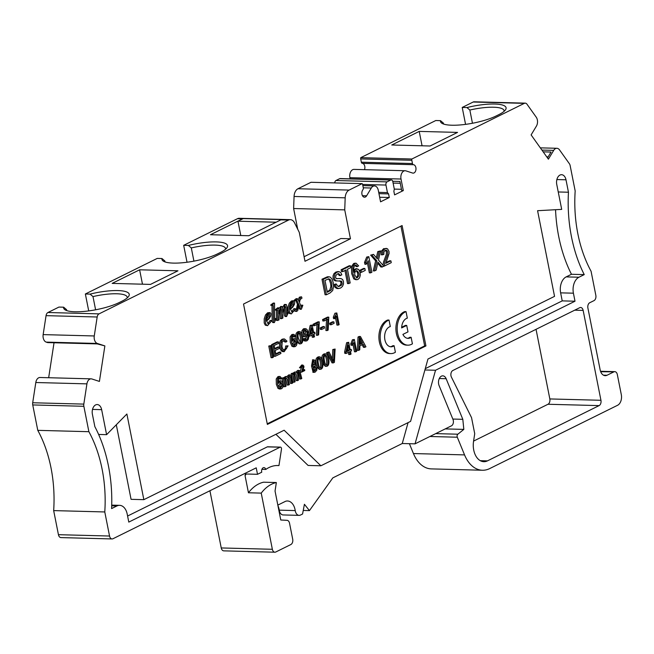 <?xml version="1.0" encoding="UTF-8"?>
<svg xmlns="http://www.w3.org/2000/svg" width="654" height="654" viewBox="0 0 654 654"><rect width="100%" height="100%" fill="white"/><g stroke="black" fill="none" stroke-linecap="round" stroke-linejoin="round"><path stroke-width="0.98" d="M280.067 387.487C281.31 385.835 281.277 384.111 279.994 382.312M279.062 385.558L280.713 387.716C282.749 385.885 282.724 384.012 280.648 382.108L279.062 385.558M281.057 379.124L279.855 377.808L278.629 378.715L278.473 383.383L280.059 380.865L281.899 381.127L283.117 383.546L283.215 385.77L282.634 387.659L281.482 388.787L279.266 388.419L277.639 384.405L277.484 379.026L279.184 376.696L280.059 376.483L281.988 378.535L279.781 379.091L279.176 378.037M278.203 381.257L280.836 380.685M279.487 388.966L277.983 388.386L276.356 384.372L276.209 378.993L277.909 376.663L278.98 376.467M389.024 320.059L387.74 320.027A16.988 11.102 91.5 0 0 378.928 338.355A16.988 11.102 91.5 0 0 389.547 353.561L390.822 353.593A16.988 11.102 91.5 0 0 395.392 352.236L394.109 345.729A10.194 6.663 -88.5 0 1 391.002 346.8A10.194 6.663 -88.5 0 1 384.617 337.374A10.194 6.663 -88.5 0 1 390.307 326.559L389.024 320.059A16.988 11.102 91.5 0 0 380.203 338.388A16.988 11.102 91.5 0 0 390.822 353.593M394.109 345.729L392.825 345.696A10.194 6.663 -88.5 0 1 390.364 346.734M321.964 359.471C321.523 356.365 322.34 354.493 324.433 353.839M325.332 366.289L322.863 363.665M304.96 340.996L304.012 340.759L302.908 338.952L305.066 338.437L305.778 339.622L306.693 339.63L307.413 338.96L307.87 336.36L307.601 334.259L307.053 335.755L305.287 336.875L304.265 336.45L303.055 334.006L303.178 330.826L304.682 328.888L306.17 328.823L307.454 330.106L308.811 336.916L308.255 339.401L306.914 340.824L305.295 340.791L304.184 338.985L305.066 338.437M305.622 339.483L306.587 336.344M305.287 336.875L302.99 336.418L302.287 335.518M301.731 333.695L301.903 330.785L303.407 328.856L304.257 328.651M313.585 332.199L314.738 332.232L314.999 333.548L313.953 334.063L314.5 336.851L312.293 337.284L311.86 335.101M308.451 333.385L310.143 325.553L310.92 325.169L312.195 325.202L313.691 332.747L314.738 332.232M317.656 335.289L318.343 323.836L314.574 325.7L314.304 324.335L319.275 321.874L318.629 334.807L317.656 335.289L316.381 335.257L317.059 323.804M314.574 325.7L313.299 325.667L313.029 324.302L317.999 321.842L319.275 321.874M321.686 329.452L320.411 329.42L320.125 327.973L323.043 326.526L324.319 326.559L324.605 328.006L321.686 329.452L321.4 328.006L324.319 326.559M327.196 330.572L327.875 319.119L324.106 320.983L323.836 319.618L328.807 317.157L328.161 330.09L327.196 330.572L325.913 330.54L326.591 319.087M324.106 320.983L322.831 320.951L322.561 319.585L327.531 317.125L328.807 317.157M331.218 324.736L329.943 324.703L329.657 323.248L332.575 321.809L333.851 321.842L334.137 323.289L331.218 324.736L330.932 323.28L333.851 321.842M334.848 318.678L333.573 318.645L333.295 317.264L334.946 313.241L336.826 312.972L339.14 324.654L338.2 325.12L336.401 316.021L334.848 318.678L334.57 317.304L336.826 312.972M338.2 325.12L336.924 325.087L335.486 317.795M267.78 323.73L270.159 320.395L271.672 320.705L267.56 325.667L266.57 325.193L265.483 323.011L265.491 318.907L266.775 315.024L268.876 312.816L270.249 312.718L270.911 313.74L270.756 315.939L269.031 318.907L266.595 320.967L268.475 323.926L270.118 322.847L271.435 320.427M267.56 325.676L265.287 325.161L264.2 322.978L264.208 318.874L265.491 314.991L267.6 312.784L269.791 312.571M272.98 322.577L272.187 321.825L271.999 305.532M271.958 305.557L270.601 305.107L273.241 303.064L274.525 303.096L274.639 320.517L274.966 320.828L276.029 318.727L274.353 322.569L273.462 321.858L273.282 305.573L271.876 305.14L274.525 303.096M277.827 320.534L277.729 310.364L276.315 309.963L278.906 307.854L278.972 313.912L280.705 307.396L282.307 306.62L282.888 312.547L284.474 306.015L285.667 304.511L286.395 304.609L287.032 307.355L286.967 314.411L288.275 312.653L286.632 316.495L285.798 315.792L285.782 307.282L285.267 306.317C283.591 309.236 282.79 313.143 282.871 318.04L281.645 318.645C281.89 314.754 281.719 311.329 281.13 308.361C279.479 311.141 278.776 314.999 279.005 319.953L276.552 320.501L276.454 310.356M276.478 310.356L275.032 309.931L277.623 307.821L278.906 307.854M278.915 308.475L280.852 306.473M282.716 307.257L284.384 304.478L284.948 304.462M285.226 316.503L284.515 315.759L284.506 307.445M281.645 318.645L280.37 318.612L280.353 309.522M291.578 311.95L293.948 308.614L295.461 308.925L291.357 313.895L290.368 313.413L289.272 311.23L289.281 307.135L290.572 303.243L292.673 301.036L294.055 300.93L294.701 301.96L294.545 304.159L292.82 307.135L290.392 309.187L292.273 312.146L293.924 311.067L295.224 308.655M291.357 313.904L289.093 313.38L287.997 311.198L287.997 307.102L289.289 303.211L291.398 301.003L292.526 300.791M296.376 309.399L297.431 304.167L295.829 300.595M295.502 300.775L294.137 300.292L296.148 298.657L297.423 298.69L299.18 301.756L300.047 298.33L300.611 297.243L301.625 296.924L301.976 298.175L300.194 299.45L299.483 302.508L301.461 307.413L302.843 305.263L301.396 309.187L300.529 308.778L299.017 304.993L297.856 310.266L296.769 311.418L296.033 310.683L296.466 309.465L297.676 309.391L298.706 304.208L296.859 300.431L295.502 300.775L297.423 298.69M298.306 299.728L299.336 297.202L301.331 296.818M300.979 306.391L301.232 305.14L302.516 305.173M299.908 309.211L298.633 307.315M298.616 304.985L297.742 304.96L296.851 309.456M296.769 311.435L295.093 311.255L294.766 310.675M295.297 309.399L296.638 309.407M326.354 294.782L325.079 294.75L321.997 279.217L327.392 276.789L329.109 276.797L330.384 277.198L332.126 279.25L333.262 282.749L333.614 286.027L332.706 290.499L330.049 292.959L326.354 294.782L323.28 279.25L329.117 276.797M338.208 286.444L340.227 285.152L340.922 283.738L340.947 282.275L339.704 280.754M337.055 280.958L335.175 280.836L333.802 279.928L333.066 278.154L333.066 275.751L334.039 273.56L335.804 272.097L337.554 271.647M340.562 275.653L338.715 273.609L337.489 273.928L335.845 275.506L335.608 277.427L336.279 278.604L340.987 278.579L342.622 279.495L343.481 281.49L343.481 284.057L342.475 286.427L340.636 287.997L338.478 288.561L336.916 288.504L335.077 287.384L333.965 284.866L336.483 284.089L337.284 285.806L338.829 286.542L341.502 285.185L342.197 283.771L341.682 281.179L336.458 280.868L335.077 279.961L334.341 278.187L334.341 275.784L335.314 273.601L337.08 272.129L339.189 271.704L340.848 272.677L341.838 274.868L339.287 275.62L338.036 273.715M336.622 278.743L339.41 278.514M333.965 284.866L335.2 284.057L336.483 284.089M348.827 283.656L346.113 269.947L342.745 271.614L341.47 271.573L341.11 269.759L349.179 265.761L350.454 265.794L350.814 267.617L347.454 269.284L350.168 282.994L347.544 283.623L344.952 270.519M357.444 266.701L355.866 264.968L354.239 266.162L353.691 268.532L354.043 272.301L354.844 270.192L356.128 268.998L358.547 269.342L360.15 272.522L360.272 275.44L359.504 277.925L357.983 279.413L356.847 279.708L355.073 278.931L352.931 273.658L352.743 266.57L354.975 263.513L356.119 263.227L358.67 265.933L356.16 266.668L355.179 265.14M353.708 269.947L355.874 268.72L357.158 268.753M355.768 279.659L353.789 278.898L351.656 273.617L351.468 266.538L353.7 263.48L355.106 263.219M359.913 271.573L359.675 270.38L363.567 268.451L364.842 268.483L365.226 270.421L361.335 272.342L360.951 270.413L364.842 268.483M366.166 264.273L364.891 264.241L364.523 262.401L366.722 257.03L368.807 256.67L371.889 272.244L370.646 272.857L368.243 260.725L366.166 264.273L365.807 262.434L367.998 257.063L368.807 256.67M370.646 272.857L369.363 272.824L367.335 262.581M382.271 267.102A1382 903.01 91.5 0 0 377.963 262.14L376.173 270.118L374.546 270.928L376.9 260.905L371.93 255.166L373.516 254.381L377.391 258.91L379.075 251.627L380.554 250.899L378.47 260.063L383.914 266.284L380.996 267.069A1382 903.01 91.5 0 0 377.726 263.3M374.546 270.928L373.271 270.895L375.625 260.872L370.646 255.134L373.516 254.381M376.369 257.651L377.791 251.594L380.554 250.899M382.5 254.815L381.225 254.782L381.56 250.948L383.669 248.643L387.528 248.757L389.007 251.406L389.114 253.36L385.852 263.333L390.896 260.84L391.256 262.655L384.454 266.023L384.773 262.148L387.569 254.586L387.691 251.994L386.784 250.343L385.231 250.261L383.939 251.823L383.841 254.39L382.5 254.815L382.843 250.981L384.944 248.675L386.318 248.332M386.024 262.581L389.612 260.799L390.896 260.84M383.081 265.328L383.497 262.115L386.293 254.553L386.416 251.962L385.353 250.204M267.249 423.817L424.659 345.892L400.943 226.112M296.409 339.835L296.213 338.936C295.216 334.873 295.96 332.412 298.428 331.553L299.704 331.586C302.786 332.297 304.682 343.415 300.366 343.873C298.919 343.628 297.962 341.993 297.488 338.968C296.499 334.905 297.235 332.445 299.704 331.586M299.221 343.832L297.014 341.805M294.913 337.031L293.703 335.731L292.51 336.622L292.354 341.233L293.916 338.756L295.739 339.009L296.941 341.396L297.03 343.579L296.458 345.451L295.322 346.563L293.131 346.203L291.529 342.246L291.39 336.933L293.066 334.635L293.924 334.423L295.829 336.458L293.638 336.99L293.041 335.968M292.085 339.115L294.725 338.568M293.294 346.743L291.856 346.17L290.253 342.214L290.106 336.9L291.79 334.603L292.804 334.398M283.828 350.127L285.348 348.574L285.708 345.958L288.079 345.876L284.171 351.721L282.226 351.541L280.607 349.898L279.577 346.98L279.413 343.579L280.304 340.881L282.029 339.254L283.444 338.968M284.171 351.721L281.882 349.931L280.86 347.012L280.689 343.62L281.588 340.914L283.305 339.287L284.564 338.993L287.008 341.175L286.084 342.026L284.809 341.993L283.697 340.538M285.708 345.958L288.079 345.876M275.816 353.839L279.364 352.081L280.648 352.114L280.918 353.479L275.195 356.307L272.89 344.658L278.424 341.919L278.694 343.285L274.173 345.525L274.884 349.105L279.119 347.012L279.389 348.386L275.154 350.479L275.939 354.443L280.648 352.114M275.195 356.307L273.92 356.275L271.614 344.625L277.149 341.887L278.424 341.919M274.762 348.5L277.844 346.972L279.119 347.012M272.35 357.713L271.075 357.681L268.769 346.031L271.058 345.565L273.364 357.215L272.35 357.713L270.045 346.064L271.058 345.565M358.67 350.356L357.395 350.323L358.016 337.047L359.152 336.483L360.436 336.516L365.921 346.767L364.752 347.348L363.158 344.208L359.88 345.827L359.749 349.825L358.67 350.356L359.299 337.08L360.436 336.516M364.752 347.348L363.477 347.307L362.144 344.707M352.334 345.279L351.051 345.247L350.773 343.849L352.441 339.769L354.337 339.5L356.683 351.337L355.727 351.811L353.904 342.59L352.334 345.279L352.056 343.881L353.716 339.802L354.337 339.5M355.727 351.811L354.452 351.778L352.98 344.372M350.103 349.424L351.272 349.449L351.533 350.789L350.479 351.312L351.034 354.133L348.803 354.574L348.369 352.359M350.086 354.607L349.522 351.787L346.146 353.454L344.871 353.422L344.601 352.081L346.628 342.68L348.696 342.328L350.209 349.972L351.272 349.449M332.396 358.735L332.788 349.538L335.11 349.048L334.398 362.365L333.327 362.905L327.981 352.58L329.093 352.024L333.622 361.343L334.063 349.571L335.11 349.048M333.327 362.905L332.044 362.872L326.698 352.547L329.093 352.024M316.618 366.019L316.209 364.319C315.203 360.191 315.956 357.697 318.457 356.831L319.741 356.863C322.855 357.583 324.785 368.856 320.411 369.322C318.939 369.069 317.967 367.417 317.492 364.352C316.487 360.231 317.231 357.73 319.741 356.863M319.258 369.281L317.059 367.303M313.111 372.314L311.525 366.003L312.661 359.814M302.892 369.755L304.592 369.584L304.78 370.548L301.453 372.191L303.104 366.771L302.197 366.248L301.568 367.573L300.726 367.834L302.884 365.055L303.889 366.15L303.832 367.581L302.54 370.597L304.592 369.584M300.211 371.317L301.788 366.575M300.726 367.834L299.45 367.793L301.707 365.03M298.036 372.159L299.565 378.952L300.84 378.985L298.96 371.913L297.472 373.058L298.445 380.17L297.496 380.636L296.213 380.603L294.692 373.835M297.496 380.636L296.393 375.061L295.87 373.728L295.003 373.614L294.022 375.502L295.101 381.822L292.878 382.263L291.177 373.687L292.019 373.271L293.294 373.303L293.532 374.505L294.962 372.273L296.074 372.159L296.859 372.968L299.066 370.426L299.745 370.687L301.788 378.511L300.84 378.985M292.657 373.287L294.701 372.085M295.821 372.093L297.791 370.393L299.066 370.426M288.978 376.647L290.499 383.432L291.774 383.473L290.368 376.859L289.281 376.451L288.406 377.546L288.398 379.672L289.387 384.65L287.155 385.092L285.635 378.314M288.43 385.124L287.327 379.549L286.804 378.208L285.945 378.102L284.956 379.99L286.035 386.31L283.811 386.743L282.119 378.175L282.953 377.759L284.228 377.791L284.465 378.985L285.912 376.753L286.64 376.565L287.793 377.456L289.984 374.914L290.678 375.175L292.722 382.999L291.774 383.473M283.599 377.775L285.512 376.549M286.754 376.573L288.831 374.889M407.385 338.314A10.194 6.663 91.5 0 0 409.845 337.276L411.121 337.309L412.412 343.808A16.988 11.102 -88.5 0 1 407.843 345.165A16.988 11.102 -88.5 0 1 397.223 329.968A16.988 11.102 -88.5 0 1 406.036 311.639L407.328 318.138A10.194 6.663 91.5 0 0 401.63 327.932L406.714 325.422L407.99 331.88L402.913 334.39A10.194 6.663 91.5 0 0 408.022 338.371A10.194 6.663 91.5 0 0 411.121 337.309M407.843 345.165L406.559 345.132A16.988 11.102 -88.5 0 1 395.94 329.927A16.988 11.102 -88.5 0 1 404.761 311.598L406.036 311.639M401.67 327.253L405.439 325.381L406.714 325.422M285.087 386.776L283.395 378.208L284.228 377.791M282.119 378.175L283.395 378.208M294.153 382.296L292.452 373.72L293.294 373.303M291.177 373.687L292.452 373.72M300.513 372.167L301.453 372.191M311.525 366.003L312.8 366.036L313.748 359.831L314.615 360.15L315.669 362.022L314.983 364.957L316.299 365.561L317.051 367.254L316.838 370.148L315.187 372.093L314.149 372.355L312.8 366.036M312.122 363.673L313.282 365.063C315.073 363.877 315.154 362.569 313.544 361.139L312.122 363.673M312.89 369.281L314.402 371.039C316.577 369.477 316.65 367.801 314.623 366.003L312.89 369.281M313.732 370.834C315.154 369.404 315.22 367.85 313.92 366.183M312.669 364.801L312.849 361.368M318.482 363.861C318.825 366.363 319.512 367.744 320.542 368.014C322.953 369.624 321.997 359.005 319.52 358.171C317.967 358.842 317.623 360.746 318.482 363.861M319.92 367.744C321.392 368.292 320.493 360.011 318.858 358.4M332.788 349.538L334.063 349.571M326.698 352.547L327.981 352.58M346.816 351.656L349.261 350.446L348.206 345.132L346.816 351.656M346.146 353.454L345.884 352.122L347.912 342.712L348.696 342.328M346.98 350.912L347.977 350.413L347.552 348.23M347.977 350.413L349.261 350.446M346.628 342.68L347.912 342.712M344.601 352.081L345.884 352.122M350.773 343.849L352.056 343.881M352.441 339.769L353.716 339.802M360.076 338.028L359.937 344.405L362.569 343.097L360.076 338.028M359.962 343.718L362.569 343.097M361.294 343.064L360.092 340.677M358.016 337.047L359.299 337.08M268.769 346.031L270.045 346.064M271.614 344.625L272.89 344.658M286.084 342.026L284.359 340.407L282.193 341.985L281.907 346.489L282.708 348.95L284.539 350.266L286.624 348.607L286.992 345.991M292.943 343.375L294.553 345.508C296.564 343.734 296.548 341.887 294.488 339.974L292.943 343.375M293.924 345.271C295.126 343.644 295.101 341.944 293.842 340.178M298.469 338.486L300.497 342.59C302.884 344.176 301.919 333.663 299.483 332.878C297.962 333.548 297.619 335.42 298.469 338.486M299.884 342.304C301.322 342.835 300.423 334.684 298.821 333.115M383.669 265.998L384.454 266.023M377.791 251.594L379.075 251.627M370.646 255.134L371.93 255.166M375.625 260.872L376.9 260.905M364.523 262.401L365.807 262.434M366.722 257.03L367.998 257.063M359.675 270.38L360.951 270.413M360.109 272.317L361.335 272.342M354.82 275.162L356.961 278.007C359.667 275.669 359.651 273.209 356.904 270.625C355.179 271.034 354.484 272.546 354.82 275.162M356.34 277.827C358.228 275.522 358.196 273.168 356.25 270.772M342.745 271.614L342.385 269.791L350.454 265.794M341.11 269.759L342.385 269.791M338.478 288.561L336.352 287.417L335.24 284.899M321.997 279.217L323.28 279.25M324.989 280.402L327.343 292.297L331.071 290.147L331.815 288.872L331.856 283.403L330.589 279.912L328.954 278.792L324.989 280.402M327.221 291.692L329.788 290.114L330.908 286.501L330.581 283.37L329.314 279.879L328.21 278.898M297.431 304.167L298.706 304.208M294.137 300.292L295.412 300.325M290.335 308.606C290.662 303.742 291.61 301.486 293.196 301.829C293.793 304.846 292.837 307.102 290.335 308.606M292.142 302.066L292.142 304.527L290.343 307.535M284.588 307.249L285.782 307.282M286.959 312.506L287.964 312.538M275.032 309.931L276.315 309.963M274.574 318.441L275.702 318.473M270.601 305.107L271.876 305.14M266.546 320.386C266.48 316.454 267.429 314.198 269.399 313.609C269.996 316.618 269.047 318.882 266.546 320.386M268.353 313.846L268.336 316.307L266.554 319.307M333.295 317.264L334.57 317.304M334.946 313.241L336.221 313.274M329.657 323.248L330.932 323.28M322.561 319.585L323.836 319.618M320.125 327.973L321.4 328.006M313.029 324.302L314.304 324.335M310.348 334.407L312.759 333.213L311.721 327.965L310.348 334.407M313.568 337.317L313.021 334.529L309.685 336.181L309.424 334.864L311.418 325.586L312.195 325.202M310.503 333.663L311.476 333.18L311.059 331.055M311.476 333.18L312.759 333.213M310.143 325.553L311.418 325.586M308.688 334.84L309.424 334.864M308.802 336.156L309.685 336.181M302.908 338.952L304.184 338.985M307.028 331.962L305.541 329.894C303.472 331.472 303.464 333.327 305.516 335.461L306.996 334.104L307.028 331.962M304.895 335.224L305.753 331.93L304.854 330.115M323.542 361.36C322.528 357.346 323.256 354.852 325.708 353.871C328.602 353.503 330.965 366.011 326.469 366.33C324.989 366.077 324.016 364.425 323.542 361.36M324.531 360.869C324.866 363.371 325.553 364.752 326.591 365.022C329.011 366.624 328.03 355.972 325.561 355.179C324.016 355.866 323.673 357.763 324.531 360.869M325.97 364.744C327.441 365.292 326.534 356.994 324.899 355.408M243.525 304.036L267.363 424.421L425.934 345.925L402.096 225.54L243.525 304.036M424.659 345.892L425.934 345.925M583.147 310.405L600.944 400.289A4.218 2.755 -88.5 0 1 599.097 405.611L487.475 460.866A16.89 11.036 -88.5 0 1 483.854 461.691A16.89 11.036 -88.5 0 1 473.553 441.319L474.722 433.692L471.542 417.644L451.424 377.121A4.218 2.755 -88.5 0 1 452.838 370.499L579.714 307.699A4.218 2.755 -88.5 0 1 580.621 307.486A4.218 2.755 -88.5 0 1 583.147 310.405L574.702 310.176M345.181 197.827L344.732 209.877L293.621 208.528L294.071 196.478L345.181 197.827A8.445 5.518 -88.5 0 1 349.105 190.085L362.136 183.635A1.692 1.104 -88.5 0 1 362.651 184.608L363.297 187.87A1.692 1.104 -88.5 0 1 362.921 189.709A4.218 2.755 -88.5 0 0 361.973 194.361A4.218 2.755 -88.5 0 0 364.491 197.206A4.218 2.755 -88.5 0 0 366.616 195.808L371.308 188.017A6.336 4.137 -88.5 0 1 374.489 185.916A6.336 4.137 -88.5 0 1 378.29 190.281L380.571 201.824L389.293 197.508L388.582 193.895L387.446 192.587L385.958 185.057A2.534 1.651 -88.5 0 1 387.07 181.869L390.765 180.038A2.534 1.651 -88.5 0 1 391.313 179.915A2.534 1.651 -88.5 0 1 392.833 181.657L394.321 189.186L393.863 191.279L394.583 194.892L403.305 190.576L401.016 179.032A6.336 4.137 -88.5 0 1 405.145 170.743A6.336 4.137 -88.5 0 1 405.93 170.874L412.6 173.048A4.218 2.755 -88.5 0 0 413.124 173.138A4.218 2.755 -88.5 0 0 415.985 169.059A4.218 2.755 -88.5 0 0 413.434 164.702A1.692 1.104 -88.5 0 1 412.461 163.541L411.816 160.279A1.692 1.104 -88.5 0 1 411.889 159.004L524.312 103.357A4.218 2.755 -88.5 0 1 525.219 103.144A4.218 2.755 -88.5 0 1 527.001 104.223L536.231 117.18A6.336 4.137 -88.5 0 1 536.411 126.124L531.113 134.912L548.395 159.175L553.693 150.387A6.336 4.137 -88.5 0 1 556.873 148.286A6.336 4.137 -88.5 0 1 559.538 149.905L569.389 163.737A4.218 2.755 -88.5 0 1 570.141 165.568L575.177 190.976A109.758 71.719 -88.5 0 0 591.069 271.23L595.835 295.314A4.218 2.755 -88.5 0 1 593.987 300.636L589.753 302.728A4.218 2.755 -88.5 0 0 587.905 308.05L600.143 369.845A8.445 5.518 -88.5 0 0 605.203 375.666A8.445 5.518 -88.5 0 0 607.018 375.257L613.893 371.856A4.218 2.755 -88.5 0 1 614.793 371.644A4.218 2.755 -88.5 0 1 617.327 374.554L621.3 394.624A8.445 5.518 -88.5 0 1 617.605 405.267L489.691 468.583A33.771 22.064 -88.5 0 1 482.439 470.242A33.771 22.064 -88.5 0 1 464.553 454.898L457.301 437.215A2.109 1.382 -88.5 0 1 457.857 434.207L463.825 429.392L462.811 419.32L446.151 378.715A6.336 4.137 -88.5 0 0 442.799 375.837A6.336 4.137 -88.5 0 0 439.055 379.099A6.336 4.137 -88.5 0 0 439.104 385.615L453.009 419.508A4.218 2.755 -88.5 0 1 451.456 425.819L415.045 443.845L435.531 370.254L575.005 301.216L573.411 293.188A12.663 8.273 -88.5 0 1 578.954 277.231L584.243 274.615A119.895 78.341 -88.5 0 1 568.457 192.235L565.996 179.793A7.39 4.823 91.5 0 0 561.565 174.7A7.39 4.823 91.5 0 0 556.742 184.371L561.696 209.378L537.58 210.702L554.543 296.36L427.953 359.03L410.589 421.38L320.877 465.787L284.13 430.226L143.847 499.664L126.884 414.007L106.594 434.665L101.648 409.657A7.39 4.823 91.5 0 0 97.217 404.556A7.39 4.823 91.5 0 0 92.394 414.235L94.863 426.67A119.895 78.341 -88.5 0 1 111.605 508.575L116.886 505.959A12.663 8.273 -88.5 0 1 119.608 505.338A12.663 8.273 -88.5 0 1 127.203 514.077L128.789 522.096L280.076 447.205A1.692 1.104 -88.5 0 1 280.443 447.123A1.692 1.104 -88.5 0 1 281.473 449.167L278.956 465.574A41.791 27.304 91.5 0 0 277.885 465.517A41.791 27.304 91.5 0 0 265.802 469.433A3.376 2.207 -88.5 0 0 263.905 467.61A3.376 2.207 -88.5 0 0 261.739 472.213L257.504 474.305L256.229 467.831L112.987 538.732A4.218 2.755 -88.5 0 1 112.079 538.945A4.218 2.755 -88.5 0 1 109.545 536.027L104.779 511.951L53.669 510.602A109.758 71.719 91.5 0 0 37.777 430.348L32.741 404.94A4.218 2.755 -88.5 0 1 32.7 402.758L35.806 382.516A6.336 4.137 91.5 0 1 40 377.497L91.119 378.846A6.336 4.137 -88.5 0 1 91.895 378.977L99.416 381.421L104.869 345.909L97.348 343.464A6.336 4.137 -88.5 0 1 94.266 335.96L43.148 334.611A6.336 4.137 91.5 0 0 46.23 342.116L47.693 342.598L97.209 343.898L104.869 345.909M95.607 309.8L92.991 296.589L90.08 294.112A32.087 7.922 168.8 0 1 128.576 296.475A32.087 7.922 168.8 0 1 122.028 301.159L119.388 302.467A32.087 7.922 168.8 0 1 89.091 310.863A32.087 7.922 168.8 0 1 65.065 309.832A32.087 7.922 168.8 0 1 63.651 307.2L58.934 307.069L47.955 312.514A4.218 2.755 -88.5 0 0 46.058 315.653L97.176 317.002A4.218 2.755 -88.5 0 1 99.065 313.863L288.545 220.063A8.445 5.518 -88.5 0 1 290.36 219.646A8.445 5.518 -88.5 0 1 294.562 222.883L299.279 232.374L304.993 261.273L350.454 238.767L344.732 209.877M97.176 317.002L94.266 335.96M104.779 511.951A109.758 71.719 -88.5 0 0 88.887 431.697L83.859 406.289A4.218 2.755 -88.5 0 1 83.818 404.107L86.917 383.865A6.336 4.137 -88.5 0 1 91.119 378.846M425.264 368.676L562.219 300.881L575.005 301.216M424.904 369.976L435.531 370.254M562.219 300.881L560.633 292.853A12.663 8.273 -88.5 0 1 566.176 276.887L571.465 274.271L584.243 274.615M558.246 191.965L568.457 192.235M571.465 274.271A119.895 78.341 -88.5 0 1 555.548 209.721M275.906 434.297L308.099 465.452L320.877 465.787M116.306 424.781L131.07 499.329L143.847 499.664M98.623 434.452L106.594 434.665M127.587 516.031L267.298 446.87A1.692 1.104 -88.5 0 1 267.658 446.788A1.692 1.104 -88.5 0 1 268.017 446.895M276.822 465.517L278.956 465.574M261.919 469.335L265.802 469.433M246.305 473.962A43.18 28.212 91.5 0 0 245.062 475.63L245.299 474.314L246.444 474.011L257.504 474.305M303.243 510.447L309.44 510.611L332.829 477.878L402.267 443.51L408.08 422.623M402.267 443.51L415.045 443.845M245.062 475.63L248.455 492.773L261.232 493.108A44.325 28.964 91.5 0 1 276.348 482.538L275.048 491.056L280.779 520.004L287.057 520.331A4.218 2.755 -88.5 0 1 289.542 523.241L292.706 539.215A4.218 2.755 -88.5 0 1 290.858 544.537L275.792 551.992A4.218 2.755 -88.5 0 1 274.884 552.205A4.218 2.755 -88.5 0 1 272.358 549.286L261.232 493.108M276.348 482.538L263.57 482.202A44.325 28.964 91.5 0 0 248.455 492.773M277.827 505.109L285.545 501.291A12.663 8.273 91.5 0 1 287.482 500.989A12.663 8.273 91.5 0 1 295.224 510.578A6.336 4.137 -88.5 0 0 299.099 515.368A6.336 4.137 -88.5 0 0 300.456 515.058L302.573 514.011L304.412 504.275L309.44 510.611M299.099 515.368L283.125 514.943A6.336 4.137 -88.5 0 1 279.25 510.153A12.663 8.273 91.5 0 0 277.942 505.689M613.893 371.856L600.691 371.725M350.454 238.767L340.873 238.514L304.094 256.72M46.058 315.653L43.148 334.611M54.029 342.761L48.666 377.726M88.887 431.697L37.777 430.348M112.079 538.945L60.961 537.596A4.218 2.755 -88.5 0 1 58.435 534.686L53.669 510.602M274.884 552.205L223.774 550.856A4.218 2.755 -88.5 0 1 221.24 547.946L209.918 490.753M462.811 419.32L452.83 419.059M463.825 429.392L445.235 428.901M482.439 470.242L431.329 468.893A33.771 22.064 -88.5 0 1 413.442 453.549L409.396 443.698M547.512 157.941L551.06 152.055L543.172 151.842M548.158 156.878L546.728 156.837M472.458 123.254L469.842 110.044L466.931 107.567L462.214 107.444L473.202 102.008A4.218 2.755 -88.5 0 1 474.109 101.795L525.219 103.144M411.889 159.004L360.779 157.655L435.785 120.524L440.502 120.655L443.412 123.124A29.553 7.3 168.8 0 0 443.445 123.426A29.553 7.3 168.8 0 0 443.723 124.097M364.482 169.672A4.218 2.755 91.5 0 0 362.316 163.353A1.692 1.104 -88.5 0 1 361.343 162.192L360.697 158.93A1.692 1.104 -88.5 0 1 360.779 157.655M350.127 178.828L349.898 177.684A6.336 4.137 -88.5 0 1 354.035 169.394L405.145 170.743M403.305 190.576L401.703 190.535L399.913 181.485L392.735 181.297M400.264 183.267L393.111 183.079M401.458 189.284L394.305 189.096M334.774 182.916A2.534 1.651 -88.5 0 1 335.952 180.52L339.655 178.689A2.534 1.651 -88.5 0 1 340.194 178.567L391.313 179.915M387.446 192.587L378.699 192.35M388.582 193.895L378.952 193.641M389.293 197.508L379.672 197.255M362.136 183.635L311.018 182.286L297.987 188.736L349.105 190.085M294.071 196.478A8.445 5.518 -88.5 0 1 297.987 188.736M297.717 229.243L293.621 208.528M473.586 441.09L547.987 404.262A4.218 2.755 91.5 0 0 549.834 398.94L536.043 329.314M430.087 145.997L457.547 132.402L419.214 131.397L391.754 144.992L430.087 145.997M466.931 107.567A32.087 7.922 168.8 0 1 505.428 109.929A32.087 7.922 168.8 0 1 498.879 114.613L496.239 115.922A32.087 7.922 168.8 0 1 465.934 124.317A32.087 7.922 168.8 0 1 441.916 123.287A32.087 7.922 168.8 0 1 440.502 120.655M469.842 110.044A29.553 7.3 168.8 0 1 504.062 110.64A29.553 7.3 168.8 0 1 504.062 111.368M443.535 123.72L443.412 123.124M422.067 145.785L419.214 131.397M465.566 124.366L462.214 107.444M276.143 222.205L237.95 221.199L243.239 218.583L281.572 219.589A8.445 5.518 91.5 0 0 280.885 219.858L248.806 235.734L210.474 234.729L242.544 218.853A8.445 5.518 -88.5 0 1 243.239 218.583M237.95 221.199L240.786 235.522M193.919 261.134L191.303 247.923L188.393 245.446L183.676 245.324L237.435 218.714A8.445 5.518 -88.5 0 1 239.25 218.297L290.36 219.646M112.161 283.395L150.494 284.4L177.962 270.805L139.621 269.8L112.161 283.395M188.393 245.446A32.087 7.922 168.8 0 1 226.889 247.809A32.087 7.922 168.8 0 1 220.349 252.493L217.7 253.801A32.087 7.922 168.8 0 1 187.404 262.197A32.087 7.922 168.8 0 1 163.386 261.167A32.087 7.922 168.8 0 1 161.963 258.534L157.254 258.404L85.363 293.989L90.08 294.112M92.991 296.589A29.553 7.3 168.8 0 1 127.219 297.186A29.553 7.3 168.8 0 1 127.219 297.913M66.871 310.642A29.553 7.3 168.8 0 1 66.602 309.971A29.553 7.3 168.8 0 1 66.561 309.669L66.683 310.266M165.192 261.976A29.553 7.3 168.8 0 1 164.914 261.306A29.553 7.3 168.8 0 1 164.882 261.003L161.963 258.534M164.996 261.6L164.882 261.003M191.303 247.923A29.553 7.3 168.8 0 1 225.532 248.52A29.553 7.3 168.8 0 1 225.532 249.248M63.651 307.2L66.561 309.669M139.621 269.8L142.474 284.188M187.028 262.246L183.676 245.324M88.715 310.912L85.363 293.989M560.633 292.853L573.411 293.188M566.176 276.887L578.954 277.231M556.873 179.556L565.996 179.793M92.525 409.412L101.648 409.657M111.703 505.82L116.886 505.959M267.298 446.87L280.076 447.205M279.25 510.153L295.224 510.578M607.018 375.257L603.421 375.159M47.955 312.514L99.065 313.863M97.348 343.464L46.23 342.116M86.917 383.865L35.806 382.516M83.818 404.107L32.7 402.758M83.859 406.289L32.741 404.94M109.545 536.027L58.435 534.686M272.358 549.286L221.24 547.946M446.151 378.715L439.292 378.527M457.857 434.207L435.703 433.618M457.301 437.215L429.899 436.496M464.553 454.898L413.442 453.549M553.693 150.387L541.913 150.077M524.312 103.357L473.202 102.008M411.816 160.279L360.697 158.93M412.461 163.541L361.343 162.192M413.434 164.702L362.316 163.353M401.016 179.032L349.898 177.684M390.765 180.038L339.655 178.689M387.07 181.869L335.952 180.52M385.958 185.057L362.618 184.444M371.308 188.017L363.289 187.804M366.616 195.808L362.447 195.701M599.097 405.611L547.987 404.262M600.944 400.289L549.834 398.94M487.475 460.866L480.281 460.678M242.544 218.853L237.435 218.714M288.545 220.063L280.885 219.858M279.332 388.966L280.615 388.999M278.776 376.459L280.059 376.491M288.708 374.881L289.984 374.914M285.34 376.541L286.615 376.573M294.439 372.085L295.714 372.118M301.608 365.03L302.884 365.063M312.457 359.814L313.732 359.847M312.874 372.306L314.149 372.339M319.127 369.281L320.411 369.314M283.288 338.968L284.564 339.001M293.106 346.743L294.39 346.775M292.649 334.398L293.924 334.431M299.091 343.832L300.366 343.865M355.572 279.659L356.847 279.691M354.844 263.21L356.119 263.243M339.295 278.506L340.571 278.547M337.554 271.631L338.837 271.663M299.916 309.252L301.192 309.285M292.24 300.791L293.523 300.824M285.152 316.503L286.427 316.536M284.768 304.453L286.043 304.486M280.615 306.473L281.89 306.505M272.841 322.569L274.116 322.61M304.257 328.66L305.532 328.692M304.805 340.996L306.08 341.028M324.433 353.83L325.708 353.863M325.185 366.281L326.469 366.314M111.72 505.133L119.608 505.338M267.658 446.788L280.443 447.123M600.527 371.268L614.793 371.644M556.873 148.286L540.327 147.853M374.489 185.916L362.856 185.613"/></g></svg>
